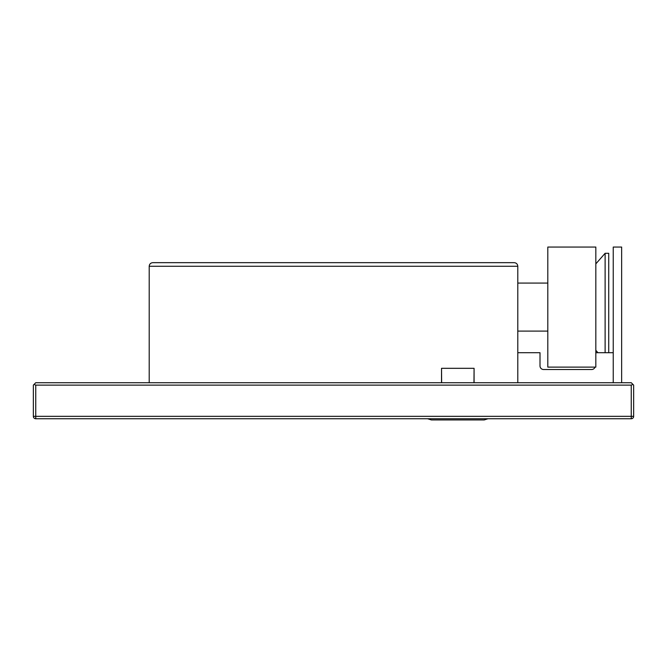 <?xml version="1.0" encoding="UTF-8"?>
<svg xmlns="http://www.w3.org/2000/svg" width="667" height="667" viewBox="0 0 667 667"><rect width="100%" height="100%" fill="white"/><g stroke="black" fill="none" stroke-linecap="round" stroke-linejoin="round"><path stroke-width="1" d="M633.65 416.341L631.249 416.341L631.249 418.743A2.401 2.401 0 0 0 633.65 416.341L633.65 385.126L632.95 384.425L631.249 385.126L35.751 385.126L34.05 384.425L33.35 385.126L33.35 416.341A2.401 2.401 0 0 0 35.751 418.743L35.751 416.341L33.35 416.341M34.05 384.425L35.751 382.725L631.249 382.725L632.95 384.425M517.792 382.725L517.792 266.266C517.575 264.082 516.375 262.881 514.19 262.665C516.375 262.881 517.575 264.082 517.792 266.266L149.208 266.266C149.425 264.082 150.625 262.881 152.81 262.665C150.625 262.881 149.425 264.082 149.208 266.266L149.208 382.725M441.529 382.725L441.529 368.317L474.079 368.317L473.97 382.725M474.079 382.725L474.079 368.317M441.637 382.725L441.529 368.317M631.249 418.743L35.751 418.743M613.24 352.71L595.831 352.71M595.022 367.117A3.602 3.602 0 0 1 591.629 369.518L543.605 369.518A3.602 3.602 0 0 1 540.003 365.916L540.003 352.71L517.792 352.71M613.24 381.524A3.602 3.602 0 0 1 613.031 382.725M152.81 262.665L514.19 262.665M547.807 367.117L595.831 367.117L595.831 247.057L547.807 247.057L547.807 367.117M608.721 352.71L608.721 253.302L605.119 253.302L605.119 352.71M621.644 382.725L621.644 247.057L613.24 247.057L613.24 382.725M484.217 419.943L488.011 418.743L484.217 419.943L431.391 419.943L427.589 418.743L431.391 419.943M443.046 419.943L458.296 419.943M35.751 385.126L35.751 416.341L631.249 416.341L631.249 385.126M547.807 283.075L517.792 283.075M547.807 331.099L517.792 331.099M595.831 350.308L597.94 352.71M595.831 263.865L605.119 253.302"/></g></svg>
